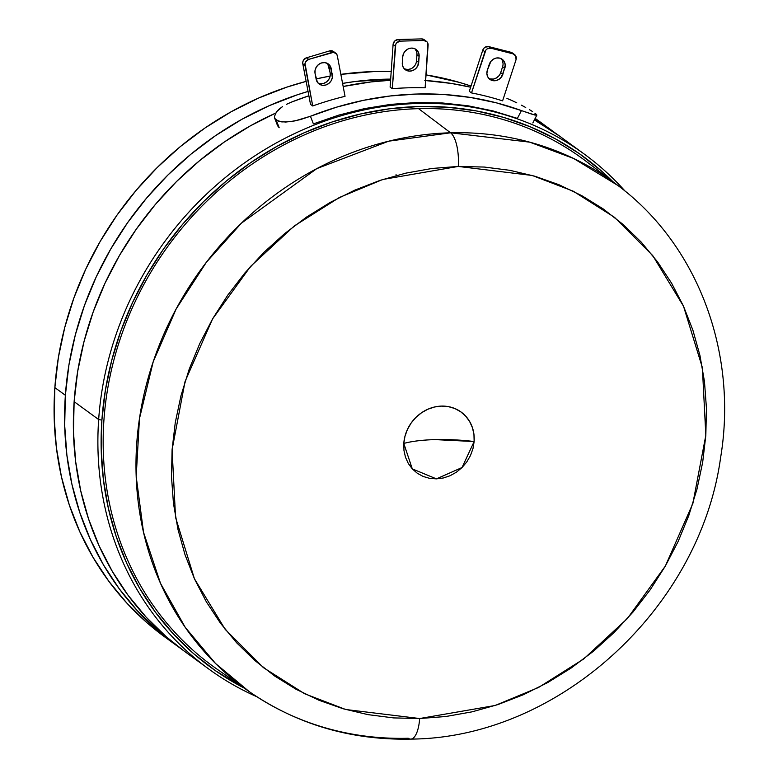 <?xml version="1.0" encoding="UTF-8"?>
<svg xmlns="http://www.w3.org/2000/svg" width="778" height="778" viewBox="0 0 778 778"><rect width="100%" height="100%" fill="white"/><g stroke="black" fill="none" stroke-linecap="round" stroke-linejoin="round"><path stroke-width="1.17" d="M98.66 419.536L101.889 420.11A316.14 285.098 -53.9 0 1 298.159 135.498A316.14 285.098 -53.9 0 1 613.064 181.809L601.306 170.859L579.27 153.626L555.473 138.873L530.158 126.756L503.57 117.381L475.951 110.855L447.574 107.228L418.72 106.528L389.652 108.784L360.661 113.958L332.031 122L304.023 132.834L276.919 146.371L250.963 162.456L226.427 180.953L203.535 201.667L182.509 224.414L163.555 248.97L146.847 275.101L132.552 302.545L120.814 331.049L111.731 360.331L105.4 390.118L101.889 420.11L98.66 419.536A318.649 287.364 -53.9 0 1 277.59 142.238A318.649 287.364 -53.9 0 1 584.122 153.986A318.649 287.364 -53.9 0 1 625.142 191.184A318.649 287.364 126.1 0 0 304.499 129.06A318.649 287.364 126.1 0 0 98.66 419.536L74.134 401.662L98.66 419.536A318.649 287.364 126.1 0 0 256.798 696.709A318.649 287.364 -53.9 0 1 208.815 669.051A318.649 287.364 -53.9 0 1 98.66 419.536M584.122 153.986L559.586 136.111A318.649 287.364 126.1 0 0 534.408 119.909L559.761 136.238M208.815 669.051L184.289 651.176A318.649 287.364 126.1 0 1 74.134 401.662L77.674 371.427L84.053 341.406L93.204 311.89L105.04 283.163L119.452 255.495L136.286 229.16L155.396 204.41L176.587 181.488L199.664 160.599L224.395 141.956L250.545 125.744L275.577 113.131A318.649 287.364 126.1 0 0 74.134 401.662L73.453 431.809L75.651 461.597L80.698 490.733L88.556 518.936L99.137 545.923L112.353 571.451L128.069 595.267L146.128 617.139L166.356 636.851L184.454 651.293M175.527 644.787A318.649 287.364 -53.9 0 1 65.371 395.273L64.691 425.43L66.889 455.218L71.936 484.354L79.794 512.546L90.374 539.543L103.591 565.071L119.306 588.878L137.366 610.749L157.594 630.472L179.932 647.938A318.649 287.364 -53.9 0 1 175.527 644.787L165.014 637.133A318.649 287.364 126.1 0 1 54.859 387.609L58.399 357.374L64.778 327.363L73.929 297.848L85.765 269.12L100.177 241.452L117.011 215.117L136.121 190.367L157.312 167.435L180.389 146.556L205.12 127.913L231.27 111.701L258.597 98.057L286.829 87.136L306.143 81.379A318.649 287.364 126.1 0 0 54.859 387.609L65.371 395.273A318.649 287.364 -53.9 0 1 308.059 91.434L297.342 94.799L269.11 105.72L241.793 119.355L215.632 135.576L190.902 154.219L167.824 175.099L146.634 198.03L127.524 222.78L110.69 249.116L96.278 276.774L84.442 305.501L75.291 335.017L68.911 365.038L65.371 395.273L54.859 387.609L54.178 417.767L56.376 447.554L61.423 476.69L69.281 504.893L79.862 531.88L93.078 557.408L108.784 581.224L126.853 603.096L147.081 622.808L165.179 637.25M555.181 132.97L534.885 118.995A318.649 287.364 -53.9 0 1 550.824 129.732L540.311 122.068A318.649 287.364 126.1 0 0 535.176 118.421L540.486 122.195M471.03 86.076A318.649 287.364 126.1 0 0 426.033 74.902L459.72 82.487L471.03 86.076M391.198 71.595A318.649 287.364 126.1 0 0 340.852 74.357L374.199 71.547L391.198 71.595M330.135 76.079A318.649 287.364 126.1 0 0 316.101 78.938L330.135 76.079M342.573 83.402A318.649 287.364 -53.9 0 1 390.673 79.103L355.42 81.476L342.573 83.402M550.824 129.732A318.649 287.364 -53.9 0 1 555.171 132.97M244.166 688.083A316.14 285.098 -53.9 0 1 101.889 420.11L101.218 450.024L103.396 479.579L108.405 508.481L116.194 536.46L126.697 563.243L139.807 588.567L155.396 612.189L173.309 633.895L193.391 653.452L215.428 670.694L244.166 688.083M536.353 114.347L534.904 113.17L536.869 115.056L535.05 115.105L521.425 110.583L517.399 118.402L493.155 110.962L468.161 105.808L442.614 102.988L416.697 102.511L390.624 104.388L364.581 108.599L338.77 115.115L313.388 123.887L310.441 116.262L300.211 119.656L290.184 121.699L281.792 121.922L276.248 120.133L274.663 118.159L274.41 116.535L274.829 118.528L278.592 121.28L285.682 122.058L295.076 120.882L310.441 116.262A327.431 295.28 -53.9 0 1 521.425 110.583L532.755 114.483L536.869 115.056L532.842 122.953M279.078 109.183L276.56 111.76L282.424 106.674L279.078 109.183M286.518 104.31L291.166 102.219L286.518 104.31M424.817 80.474L451.25 83.421L470.661 87.214A327.431 295.28 126.1 0 0 425.644 80.533M390.585 80.27A327.431 295.28 126.1 0 0 343.166 86.504L371.038 81.923L390.585 80.27M308.885 95.782A327.431 295.28 126.1 0 0 291.166 102.219L308.885 95.782M506.935 98.388L511.866 100.508L506.935 98.388M516.757 102.813L511.866 100.508L516.757 102.813M525.734 107.51L521.425 105.176L525.734 107.51M532.59 111.604L529.487 109.679L532.59 111.604M345.033 96.326L337.312 55.773L345.033 96.326A327.431 295.28 126.1 0 0 312.717 105.973L310.519 104.378L302.798 63.815L304.986 65.41A5.018 4.522 -53.9 0 1 308.72 59.381L306.532 57.786L329.619 50.901L331.807 52.496A5.018 4.522 -53.9 0 1 335.649 53.089A5.018 4.522 -53.9 0 1 337.312 55.773L336.621 54.09L333.645 52.32L308.72 59.381L306.532 57.786A5.018 4.522 126.1 0 0 302.798 63.815L310.519 104.378M502.598 100.858L516.038 59.731L502.598 100.858A327.431 295.28 126.1 0 0 471.507 92.922L469.309 91.327L482.749 50.2L484.937 51.795A5.018 4.522 -53.9 0 1 490.928 48.217L488.73 46.612L510.942 52.282L513.13 53.877A5.018 4.522 -53.9 0 1 514.55 54.548A5.018 4.522 -53.9 0 1 516.038 59.731L515.824 56.065L513.13 53.877L490.928 48.217L488.73 46.612A5.018 4.522 126.1 0 0 482.749 50.2L469.309 91.327M426.373 41.292L424.185 39.697A5.018 4.522 126.1 0 0 421.569 38.9L423.757 40.495L400.31 41.127L396.897 42.634L395.769 44.239L392.306 88.692L390.109 87.097L393.084 44.511L395.282 46.106L392.306 88.692A327.431 295.28 126.1 0 1 425.128 87.807L427.881 43.373L426.976 41.827L423.757 40.495L400.31 41.127L398.122 39.532A5.018 4.522 126.1 0 0 393.084 44.511L395.282 46.106A5.018 4.522 -53.9 0 1 400.31 41.127L398.122 39.532L421.569 38.9L423.757 40.495A5.018 4.522 -53.9 0 1 426.373 41.292A5.018 4.522 -53.9 0 1 428.104 45.221L425.128 87.807M313.388 123.887L310.441 116.262L336.689 107.131L363.375 100.352L390.313 95.966L417.29 94.021L444.092 94.517L470.525 97.464L496.364 102.832L521.425 110.583L517.399 118.402M276.248 120.133L279.185 127.738L276.248 120.133M274.41 116.535L276.56 111.76M274.663 118.159L277.6 125.764L279.185 127.738M514.55 54.548L512.362 52.943A5.018 4.522 126.1 0 0 510.942 52.282L513.13 53.877L490.928 48.217L487.329 48.79L485.871 50.074L471.507 92.922L484.937 51.795L482.749 50.2L483.673 48.479L485.141 47.195L488.73 46.612L512.527 53.079M488.905 78.471A8.782 7.916 126.1 0 0 500.672 72.665L502.87 74.26A8.782 7.916 -53.9 0 1 489.916 79.375A8.782 7.916 -53.9 0 1 487.32 70.292L489.245 64.399A8.782 7.916 -53.9 0 1 502.189 59.284A8.782 7.916 -53.9 0 1 504.796 68.367L502.598 66.772A8.782 7.916 126.1 0 0 501.022 58.593M502.87 74.26L500.672 72.665L502.598 66.772L504.796 68.367L501.246 77.275L498.679 79.521L495.576 80.669L492.396 80.533L489.625 79.152L487.689 76.721L486.882 73.609L487.32 70.292L490.869 61.384L493.427 59.138L496.539 57.99L499.719 58.126L502.491 59.507L504.426 61.948L505.233 65.051L502.87 74.26M499.048 75.68L496.49 77.926L493.388 79.074L490.208 78.938M502.238 60.353L503.045 63.456M502.598 66.772L500.672 72.665M335.649 53.089L333.461 51.494A5.018 4.522 126.1 0 0 329.619 50.901L331.807 52.496L308.72 59.381L305.715 61.715L305.005 63.524L312.717 105.973L304.986 65.41L302.798 63.815L302.807 61.929L303.527 60.12L306.532 57.786L329.619 50.901L333.509 51.533M318.066 83.071A8.782 7.916 126.1 0 0 326.886 81.641A8.782 7.916 126.1 0 0 330.144 72.869L332.332 74.464A8.782 7.916 -53.9 0 1 328.481 83.693A8.782 7.916 -53.9 0 1 319.077 83.975A8.782 7.916 -53.9 0 1 316.169 79.288L315.061 73.472A8.782 7.916 -53.9 0 1 318.912 64.243A8.782 7.916 -53.9 0 1 328.316 63.961A8.782 7.916 -53.9 0 1 331.224 68.649L329.036 67.054A8.782 7.916 126.1 0 0 327.149 63.271M332.332 74.464L330.144 72.869L329.036 67.054L331.224 68.649L332.313 77.771L331.068 80.931L328.773 83.479L325.807 85.016L322.588 85.327L319.632 84.335L317.375 82.225L315.061 73.472L315.09 70.176L316.335 67.005L318.62 64.457L321.596 62.921L324.805 62.619L327.762 63.602L330.018 65.722L332.332 74.464M327.83 64.117L330.144 72.869L330.125 76.166L328.87 79.337L326.585 81.885L323.609 83.421L320.4 83.723M410.91 68.804L407.721 69.534L404.317 68.834A8.782 7.916 126.1 0 0 416.522 60.83L418.71 62.425A8.782 7.916 -53.9 0 1 413.779 70.059A8.782 7.916 -53.9 0 1 405.338 69.738A8.782 7.916 -53.9 0 1 402.304 62.862L402.722 56.804A8.782 7.916 -53.9 0 1 407.653 49.16A8.782 7.916 -53.9 0 1 416.104 49.481A8.782 7.916 -53.9 0 1 419.138 56.356L416.95 54.761A8.782 7.916 126.1 0 0 414.927 48.79M396.119 174.856L396.994 175.322M402.722 56.804L403.578 53.536L405.552 50.735L408.343 48.82L411.523 48.09L414.616 48.654L417.154 50.414L418.739 53.128L419.138 56.356L417.864 65.683L415.89 68.493L413.099 70.399L409.909 71.129L406.816 70.574L404.288 68.804L402.693 66.091L402.722 56.804M418.71 62.425L416.522 60.83L416.95 54.761L419.138 56.356L418.71 62.425M424.788 40.232L421.569 38.9L398.122 39.532L394.699 41.04L393.084 44.511L390.109 87.097M395.983 174.797L396.43 175.468M414.966 48.82L416.551 51.533M416.95 54.761L416.522 60.83M403.792 443.431A37.636 33.94 -53.9 0 1 441.505 406.097A37.636 33.94 -53.9 0 1 474.142 441.534A68.367 16.863 4 0 0 435.019 439.609A68.367 16.863 4 0 0 403.792 443.431L404.968 436.312L407.439 429.437L411.134 423.057L415.89 417.426L421.54 412.758L427.851 409.228L434.601 406.982L441.505 406.097L448.322 406.612L454.78 408.508L460.625 411.708L465.633 416.084L469.62 421.481L472.431 427.686L473.958 434.455L474.142 441.534L472.966 448.653L470.486 455.529L466.8 461.908L462.035 467.539L456.394 472.207L450.073 475.737L443.334 477.984L436.419 478.869L429.612 478.353L423.154 476.457L417.309 473.267L412.291 468.881L408.304 463.484L405.494 457.279L403.967 450.511L403.792 443.431C411.883 441.252 422.298 439.978 435.019 439.609L474.142 441.534L462.035 467.539L436.419 478.869L412.291 468.881L403.792 443.431M410.92 739.09A27.6 9.793 -91.5 0 0 419.663 718.532L345.714 709.507L304.675 693.762L263.402 667.631L225.212 629.402L194.412 578.725L175.556 517.399L172.094 449.665L185.057 381.492L212.579 318.912L250.594 266.387L294.288 225.951L339.373 197.495L382.776 179.485L458.271 166.434L532.22 175.468L573.26 191.203L614.532 217.334L652.723 255.563L683.522 306.24L702.369 367.576L705.831 435.301L692.867 503.473L665.355 566.053L627.34 618.588L583.646 659.015L538.561 687.47L495.158 705.481L419.663 718.532A27.6 9.793 88.5 0 1 410.92 739.09A27.6 9.793 88.5 0 1 408.246 738.254A313.135 282.404 -53.9 0 1 249.193 691.593A313.135 282.404 -53.9 0 1 155.503 355.167A313.135 282.404 -53.9 0 1 450.579 132.795A27.6 9.793 88.5 0 1 458.271 166.434A27.6 9.793 -91.5 0 0 450.579 132.795A313.135 282.404 -53.9 0 1 617.946 185.514L573.61 158.459L529.701 142.15L450.579 132.795L418.574 108.657L450.579 132.795L388.708 141.178L316.821 168.612L241.384 223.189L206.374 262.264L176.188 308.895L153.208 361.76L139.466 418.603L136.189 476.506L143.531 532.337L160.492 583.305L185.261 627.399L215.584 663.546L249.193 691.593L216.663 668.885A313.942 283.124 126.1 0 1 122.739 331.593A313.942 283.124 126.1 0 1 418.574 108.657A313.942 283.124 126.1 0 1 586.369 161.513L617.946 185.514C697.944 245.099 738.118 352.94 720.584 457.775C699.811 608.804 557.855 738.264 410.765 739.1C350.985 740.335 297.128 724.503 249.193 691.593M419.663 718.532L445.911 716.499L472.1 711.831L497.959 704.567L523.254 694.773L547.741 682.549L571.178 668.02L593.342 651.322L614.017 632.602L633.01 612.053L650.136 589.88L665.219 566.277L678.134 541.488L688.734 515.746L696.942 489.294L702.66 462.395L705.831 435.301L706.443 408.285L704.469 381.59L699.947 355.478L692.906 330.212L683.424 306.026L671.579 283.153L657.507 261.807L641.315 242.211L623.188 224.541L603.281 208.971L581.788 195.648L558.925 184.697L534.904 176.236L509.96 170.333L484.334 167.056L458.271 166.434L432.014 168.466L405.834 173.144L379.965 180.408L354.671 190.192L330.193 202.416L306.756 216.945L284.592 233.653L263.907 252.364L244.924 272.913L227.798 295.086L212.705 318.688L199.8 343.477L189.19 369.219L180.992 395.671L175.274 422.571L172.094 449.665L171.491 476.69L173.455 503.385L177.987 529.487L185.028 554.763L194.51 578.949L206.345 601.822L220.427 623.159L236.609 642.754L254.746 660.425L274.653 676.004L296.146 689.327L319.009 700.268L343.03 708.729L367.975 714.632L393.6 717.909L419.663 718.532"/></g></svg>
